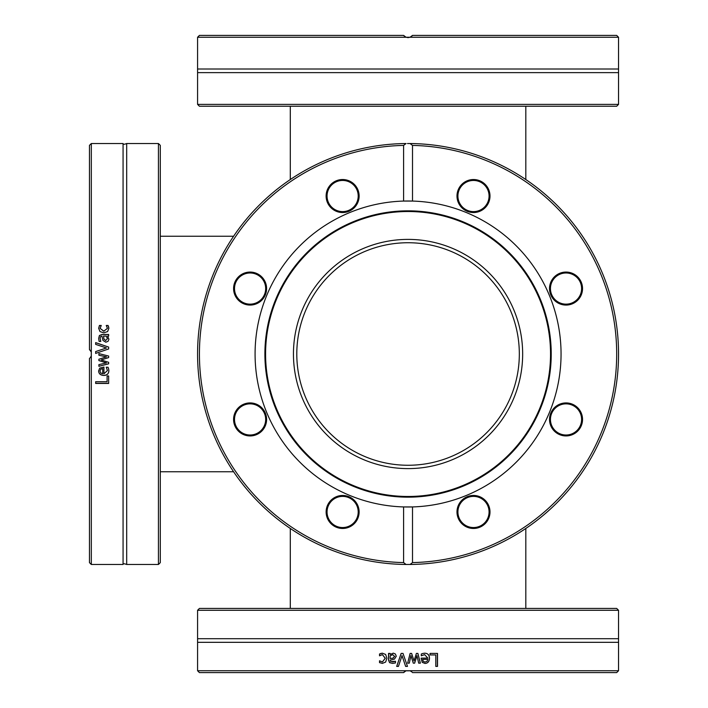 <?xml version="1.0" encoding="UTF-8"?>
<svg xmlns="http://www.w3.org/2000/svg" width="708" height="708" viewBox="0 0 708 708"><rect width="100%" height="100%" fill="white"/><g stroke="black" fill="none" stroke-linecap="round" stroke-linejoin="round"><path stroke-width="1.06" d="M525.814 608.438L525.814 528.46M519.327 354A111.271 111.271 0 0 1 352.425 450.359A111.271 111.271 0 0 1 352.425 257.641A111.271 111.271 0 0 1 519.327 354M525.814 106.244L525.814 179.54M160.3 471.758L233.596 471.758M197.576 104.386L199.426 106.244L616.686 106.244L618.544 104.386L197.576 104.386L197.576 72.632L618.544 72.632L618.544 104.386M406.065 37.259L403.604 35.4L199.426 35.4L197.576 37.259L618.544 37.259L618.544 72.632M197.576 37.259L197.576 69.012L618.544 69.012M618.544 37.259L616.686 35.4L412.507 35.4L410.056 37.259M403.604 35.4L404.082 35.958M404.711 36.497L405.914 37.197M405.941 37.205L408.02 37.621M408.091 37.621L410.171 37.205M410.197 37.197L411.41 36.497M412.029 35.958L412.507 35.4M560.063 433.827A15.576 15.576 0 0 1 556.541 407.073A15.576 15.576 0 0 1 581.472 417.401A15.576 15.576 0 0 1 560.063 433.827A15.576 15.576 0 0 1 551.638 413.472A15.576 15.576 0 0 1 571.984 405.038A15.576 15.576 0 0 1 580.418 425.393A15.576 15.576 0 0 1 560.063 433.827M158.442 564.48L160.3 562.63L160.3 145.37L158.442 143.52L158.442 564.48L126.688 564.48L126.688 143.52L158.442 143.52M89.456 145.37L89.456 349.548L91.314 352L91.314 143.52L89.456 145.37M91.314 352L91.314 356L90.013 357.974M91.314 143.52L123.068 143.52L123.068 564.48L91.314 564.48L91.314 356M95.66 344.371L95.66 342.619L108.643 347.088L108.643 348.947L95.66 353.416L95.66 351.566L106.439 347.973L95.66 344.371M107.103 375.983L108.643 375.983L108.643 383.453L95.66 383.453L95.66 381.745L107.103 381.745L107.103 375.983M108.59 368.709L108.864 370.549C108.793 373.727 107.112 375.355 103.819 375.435C100.501 375.275 98.775 373.78 98.624 370.948L99.704 368.133L103.934 367.054L103.934 373.78L107.43 370.567L106.253 367.231L108.041 367.231L108.59 368.709M98.899 355.248L98.899 353.602L108.643 356.071L108.643 357.584L101.129 359.965L108.643 362.328L108.643 363.832L98.899 366.319L98.899 364.62L106.439 362.894L98.899 360.593L98.899 359.239L106.439 356.867L98.899 355.248L106.439 356.867M108.643 336.096L107.607 336.096L108.917 339.247L108.05 341.336L105.819 342.203L102.97 340.424L101.917 336.096L100.448 336.751L100.12 338.451L100.784 341.415L99.111 341.415L98.669 338.442L99.394 335.521L101.979 334.459L108.643 334.459L108.643 336.096M108.607 326.733L108.864 328.317L107.607 331.583L103.793 332.84L100.005 331.583L98.677 328.317L99.421 325.468L101.262 325.468L100.111 328.353L103.793 331.149L107.43 328.353L106.253 325.468L108.094 325.468L108.864 328.432M90.562 357.354L91.252 356.142M91.27 356.115L91.27 351.885M91.252 351.858L90.562 350.646M90.013 350.026L89.456 349.548M89.456 358.452L89.456 562.63L91.314 564.48M95.66 353.425L95.66 351.575L106.439 347.973M108.643 348.124L108.643 348.973M95.66 342.672L108.643 347.115M108.643 383.32L95.66 383.32M100.731 369.204L102.687 368.585L100.731 369.204L99.97 371.045L100.74 372.983L102.687 373.78L102.687 368.647M100.731 369.142L99.97 371.045M107.43 370.567L106.253 367.178M108.864 370.479C108.793 373.638 107.112 375.258 103.819 375.337C100.501 375.178 98.775 373.691 98.624 370.877M106.439 362.894L98.899 360.567M108.643 363.788L98.899 366.266M108.643 357.567L101.129 359.965M98.899 353.602L100.483 354M107.395 338.663L106.244 336.096L103.536 336.096L103.934 339.008L105.704 340.513L107.395 338.663L105.704 340.513M105.704 340.566L103.934 339.079L103.536 336.096M98.669 338.512L99.394 335.601L101.979 334.548L108.643 334.548M100.12 338.451L100.784 341.468M107.607 336.096L108.917 339.318M106.253 325.6L108.094 325.6L108.607 326.857M100.111 328.353L103.793 331.256L107.43 328.353M98.677 328.432L99.421 325.6L101.262 325.6M618.544 610.287L616.686 608.438L199.426 608.438L197.576 610.287L618.544 610.287L618.544 638.713L197.576 638.713L197.576 610.287M199.426 672.6L403.604 672.6L406.065 670.741L197.576 670.741L199.426 672.6M406.065 670.741L410.056 670.741L412.029 672.042M197.576 670.741L197.576 642.324L618.544 642.324L618.544 670.741L410.056 670.741M398.436 666.396L396.675 666.396L401.144 653.422L403.002 653.422L407.481 666.396L405.622 666.396L402.029 655.617L398.436 666.396M430.048 654.953L430.048 653.422L437.509 653.422L437.509 666.396L435.801 666.396L435.801 654.953L430.048 654.953M422.773 653.475L424.605 653.201C427.782 653.263 429.411 654.944 429.49 658.236C429.331 661.555 427.836 663.29 425.004 663.431L422.198 662.352L421.11 658.121L427.836 658.121L424.632 654.626L421.295 655.803L421.295 654.015L422.773 653.475M409.304 663.157L407.658 663.157L410.127 653.422L411.64 653.422L414.021 660.927L416.384 653.422L417.888 653.422L420.375 663.157L418.676 663.157L416.95 655.617L414.649 663.157L413.295 663.157L410.923 655.617L409.304 663.157L410.923 655.617M390.152 653.422L390.152 654.449L393.312 653.148L395.4 654.006L396.259 656.236L394.48 659.086L390.152 660.139L390.816 661.617L395.471 661.281L395.471 662.954L392.498 663.387L389.577 662.661L388.515 660.077L388.515 653.422L390.152 653.422M380.789 653.449L382.382 653.201L385.639 654.449L386.895 658.272L385.639 662.06L382.382 663.378L379.532 662.635L379.532 660.794L382.409 661.953L385.214 658.272L382.409 654.626L379.532 655.803L379.532 653.962L382.488 653.201M411.41 671.503L410.197 670.803M410.171 670.795L405.941 670.795M405.914 670.803L404.711 671.503M404.082 672.042L403.604 672.6M412.507 672.6L616.686 672.6L618.544 670.741M407.481 666.396L405.64 666.396L402.029 655.617M402.179 653.422L403.029 653.422M396.728 666.396L401.179 653.422M437.376 653.422L437.376 666.396M423.26 661.334L422.641 659.369L423.26 661.334L425.101 662.086L427.039 661.316L427.836 659.369L422.711 659.369M423.198 661.334L425.101 662.086M424.632 654.626L421.233 655.803M424.534 653.201C427.703 653.263 429.322 654.944 429.393 658.236C429.234 661.555 427.747 663.29 424.933 663.431M416.95 655.617L414.623 663.157M417.844 653.422L420.322 663.157M411.622 653.422L414.021 660.927M407.658 663.157L408.056 661.573M392.719 654.661L390.152 655.82L390.152 658.52L393.064 658.121L394.568 656.351L392.719 654.661L394.568 656.351M394.63 656.351L393.135 658.121L390.152 658.52M392.568 663.387L389.657 662.661L388.603 660.077L388.603 653.422M392.515 661.936L395.524 661.281M390.152 654.449L393.374 653.148M379.656 655.803L379.656 653.962L380.913 653.449M382.409 661.953L385.311 658.272L382.409 654.626M382.488 663.378L379.656 662.635L379.656 660.794M406.065 564.471A210.48 210.48 0 0 0 410.056 564.471L406.065 564.471A210.48 210.48 0 0 0 618.544 354A210.48 210.48 0 0 0 410.056 143.529L412.507 145.414L412.507 201.072L403.604 201.072L403.604 145.414L406.065 143.529A210.48 210.48 0 0 0 201.426 394.082A210.48 210.48 0 0 0 406.065 564.471L403.604 562.586A208.63 208.63 0 0 1 199.426 354A208.63 208.63 0 0 1 403.604 145.414M407.481 143.52L410.056 143.529M396.675 143.821L401.144 143.627M421.295 143.936L424.605 144.167M422.198 143.989L421.11 143.919M407.658 143.52L410.127 143.529M411.64 143.547L416.384 143.68M417.888 143.742L420.375 143.874M390.152 144.282L391.338 144.184L390.152 144.282M393.312 144.034L393.852 143.998M394.568 143.945L395.188 143.91M390.816 144.228L395.374 143.901M389.577 144.326L388.515 144.423M379.532 145.459L382.382 145.087M382.409 145.087L379.7 145.432M384.055 144.892L385.683 144.706M412.507 145.414A208.63 208.63 0 0 1 616.686 354A208.63 208.63 0 0 1 412.507 562.586L410.056 564.471M422.711 144.025L427.836 144.45M403.604 562.586L403.604 506.928L412.507 506.928L412.507 562.586M349.513 212.648A152.999 152.999 0 0 0 412.507 506.928A152.999 152.999 0 0 0 561.055 354A152.999 152.999 0 0 0 349.513 212.648M256.402 273.323A16.505 16.505 0 0 0 233.729 290.723A16.505 16.505 0 0 0 260.137 301.661A16.505 16.505 0 0 0 256.402 273.323M327.379 505.654A16.505 16.505 0 0 0 344.778 528.327A16.505 16.505 0 0 0 355.717 501.919A16.505 16.505 0 0 0 327.379 505.654M243.773 404.18A16.505 16.505 0 0 0 240.039 432.526A16.505 16.505 0 0 0 266.456 421.587A16.505 16.505 0 0 0 243.773 404.18M357.876 189.717A16.505 16.505 0 0 0 329.53 185.983A16.505 16.505 0 0 0 340.468 212.4A16.505 16.505 0 0 0 357.876 189.717M244.127 302.962A15.576 15.576 0 0 1 235.702 282.607A15.576 15.576 0 0 1 256.048 274.173A15.576 15.576 0 0 1 264.482 294.528A15.576 15.576 0 0 1 244.127 302.962M328.238 201.992A15.576 15.576 0 0 1 336.663 181.637A15.576 15.576 0 0 1 357.018 190.071A15.576 15.576 0 0 1 348.584 210.426A15.576 15.576 0 0 1 328.238 201.992M459.103 190.071A15.576 15.576 0 0 1 479.449 181.637A15.576 15.576 0 0 1 487.883 201.992A15.576 15.576 0 0 1 467.528 210.426A15.576 15.576 0 0 1 459.103 190.071M560.063 274.173A15.576 15.576 0 0 1 580.418 282.607A15.576 15.576 0 0 1 571.984 302.962A15.576 15.576 0 0 1 551.638 294.528A15.576 15.576 0 0 1 560.063 274.173M487.883 506.008A15.576 15.576 0 0 1 479.449 526.363A15.576 15.576 0 0 1 459.103 517.929A15.576 15.576 0 0 1 467.528 497.574A15.576 15.576 0 0 1 487.883 506.008M357.018 517.929A15.576 15.576 0 0 1 336.663 526.363A15.576 15.576 0 0 1 328.238 506.008A15.576 15.576 0 0 1 348.584 497.574A15.576 15.576 0 0 1 357.018 517.929M572.338 303.821A16.505 16.505 0 0 0 576.073 275.474A16.505 16.505 0 0 0 549.665 286.413A16.505 16.505 0 0 0 572.338 303.821M458.244 518.283A16.505 16.505 0 0 0 486.582 522.017A16.505 16.505 0 0 0 475.643 495.6A16.505 16.505 0 0 0 458.244 518.283M559.709 434.677A16.505 16.505 0 0 0 582.392 417.278A16.505 16.505 0 0 0 555.975 406.339A16.505 16.505 0 0 0 559.709 434.677M488.741 202.346A16.505 16.505 0 0 0 471.333 179.673A16.505 16.505 0 0 0 460.395 206.081A16.505 16.505 0 0 0 488.741 202.346M256.048 433.827A15.576 15.576 0 0 1 235.702 425.393A15.576 15.576 0 0 1 244.127 405.038A15.576 15.576 0 0 1 264.482 413.472A15.576 15.576 0 0 1 256.048 433.827M462.846 486.272A143.166 143.166 0 0 0 540.328 299.21A143.166 143.166 0 0 0 353.274 221.728A143.166 143.166 0 0 0 275.793 408.79A143.166 143.166 0 0 0 462.846 486.272M353.531 222.365A142.476 142.476 0 0 0 276.43 408.525A142.476 142.476 0 0 0 462.581 485.635A142.476 142.476 0 0 0 539.691 299.475A142.476 142.476 0 0 0 353.531 222.365M451.916 459.881A114.608 114.608 0 0 0 513.937 310.139A114.608 114.608 0 0 0 364.204 248.119A114.608 114.608 0 0 0 302.174 397.861A114.608 114.608 0 0 0 451.916 459.881M290.298 528.46L290.298 608.438M290.298 179.54L290.298 106.244M233.596 236.242L160.3 236.242M197.576 69.012L197.576 72.632M123.068 564.48C122.767 563.515 123.98 563.515 126.688 564.48M123.068 143.52C122.9 144.503 124.104 144.503 126.688 143.52M618.544 642.324L618.544 638.713M197.576 642.324L197.576 638.713"/></g></svg>
